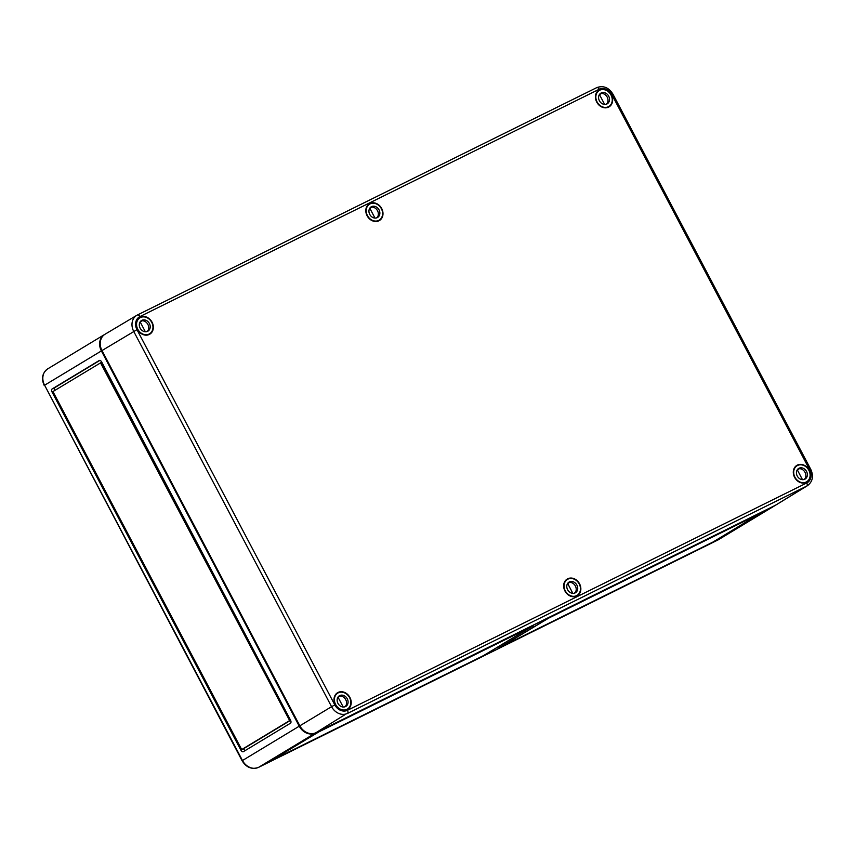 <?xml version="1.0" encoding="UTF-8"?>
<svg xmlns="http://www.w3.org/2000/svg" width="855" height="855" viewBox="0 0 855 855"><rect width="100%" height="100%" fill="white"/><g stroke="black" fill="none" stroke-linecap="round" stroke-linejoin="round"><path stroke-width="1.28" d="M775.677 505.134A13.327 11.094 58.9 0 1 775.389 505.316A13.327 11.094 58.9 0 1 774.705 505.69L315.42 733.024L258.616 767.33A2.661 1.475 63.7 0 1 258.563 767.373A2.661 1.475 63.7 0 1 258.488 767.405M533.616 625.625L319.172 731.624L268.438 762.094L483.246 655.828L533.563 625.518M762.532 512.177L548.814 617.962L498.08 648.421L712.888 542.155L762.532 512.177M315.42 733.024A13.327 11.094 58.9 0 1 299.25 726.184L101.392 350.913A13.327 11.094 58.9 0 1 104.46 334.583A13.327 11.094 58.9 0 1 104.759 334.412M52.102 392.082A2.661 1.475 63.7 0 1 52.123 388.961L99.233 360.5A2.661 1.475 63.7 0 1 99.298 360.468A2.661 1.475 63.7 0 1 101.745 362.093L290.486 720.081A2.661 1.475 63.7 0 1 290.476 723.202L243.354 751.663A2.661 1.475 63.7 0 1 243.29 751.695A2.661 1.475 63.7 0 1 240.843 750.07L52.102 392.082L53.234 391.462M54.645 390.543A2.661 1.475 63.7 0 1 54.773 387.646L99.885 360.393M245.353 750.455A2.661 1.475 63.7 0 1 243.504 748.756L290.604 720.305M290.518 720.145L289.888 720.519L101.98 363.054L100.516 362.83L289.236 719.814L289.225 720.851L242.093 749.322L241.27 748.777L53.352 392.36L53.363 391.312L101.766 362.146M242.093 749.322L242.735 749.001M242.104 749.311L242.777 748.98L241.505 749.739L52.764 391.75M243.504 748.756L240.843 750.07M531.628 626.608L319.001 731.805L270.672 760.939L483.417 655.646L531.628 626.608M761.025 513.011L548.643 618.133L500.314 647.267L713.07 541.985L760.993 512.936M344.415 715.004L316.008 732.671L775.293 505.337A13.327 11.094 58.9 0 0 776.019 504.931L807.462 485.672C812.71 481.6 813.821 476.182 810.786 469.395L809.696 469.876L611.838 94.616L612.928 94.136L810.786 469.395M576.804 596.042A9.768 8.133 58.9 0 0 577.243 595.807A9.768 8.133 58.9 0 0 579.22 583.196A9.768 8.133 58.9 0 0 567.143 579.081A9.768 8.133 58.9 0 0 565.144 591.361A9.768 8.133 58.9 0 0 576.804 596.042M378.957 220.782A9.768 8.133 58.9 0 0 379.385 220.547A9.768 8.133 58.9 0 0 381.362 207.936A9.768 8.133 58.9 0 0 369.285 203.821A9.768 8.133 58.9 0 0 367.287 216.091A9.768 8.133 58.9 0 0 378.957 220.782M101.991 350.561L136.971 329.667L334.818 704.926L331.569 706.679L133.722 331.409A13.092 10.901 -121.1 0 1 136.779 315.335L105.101 334.198A13.327 11.094 -121.1 0 0 101.991 350.561L299.838 725.82A13.327 11.094 58.9 0 0 316.008 732.671M598.169 90.705L597.495 91.335M347.162 709.714A9.768 8.133 58.9 0 0 347.6 709.479A9.768 8.133 58.9 0 0 349.577 696.868A9.768 8.133 58.9 0 0 337.501 692.753A9.768 8.133 58.9 0 0 335.491 705.022A9.768 8.133 58.9 0 0 347.162 709.714M149.315 334.444A9.768 8.133 58.9 0 0 149.743 334.209A9.768 8.133 58.9 0 0 151.72 321.608A9.768 8.133 58.9 0 0 139.643 317.483A9.768 8.133 58.9 0 0 137.644 329.763A9.768 8.133 58.9 0 0 149.315 334.444M608.6 107.11A9.768 8.133 58.9 0 0 609.038 106.875A9.768 8.133 58.9 0 0 611.015 94.264A9.768 8.133 58.9 0 0 598.928 90.149A9.768 8.133 58.9 0 0 596.929 102.429A9.768 8.133 58.9 0 0 608.6 107.11M806.457 482.37A9.768 8.133 58.9 0 0 806.885 482.135A9.768 8.133 58.9 0 0 808.862 469.534A9.768 8.133 58.9 0 0 796.785 465.409A9.768 8.133 58.9 0 0 794.787 477.689A9.768 8.133 58.9 0 0 806.457 482.37M149.101 334.059A9.33 7.77 -121.1 0 1 137.944 329.549A9.33 7.77 -121.1 0 1 139.931 317.825A9.33 7.77 -121.1 0 1 151.41 321.79A9.33 7.77 -121.1 0 1 149.582 333.792A9.33 7.77 -121.1 0 1 149.101 334.059M147.659 331.302A6.22 5.183 -121.1 0 1 140.22 328.299A6.22 5.183 -121.1 0 1 141.545 320.486A6.22 5.183 -121.1 0 1 149.187 323.137A6.22 5.183 -121.1 0 1 147.968 331.131A6.22 5.183 -121.1 0 1 147.659 331.302M140.156 321.811A6.22 5.183 -121.1 0 1 140.509 321.79L142.197 320.775A6.22 5.183 -121.1 0 1 147.883 324.43A6.22 5.183 -121.1 0 1 147.605 331.035L146.547 331.687M140.135 321.854L145.35 331.761M346.959 709.319A9.33 7.77 -121.1 0 1 335.801 704.809A9.33 7.77 -121.1 0 1 337.789 693.095A9.33 7.77 -121.1 0 1 349.257 697.06A9.33 7.77 -121.1 0 1 347.429 709.062A9.33 7.77 -121.1 0 1 346.959 709.319M345.505 706.572A6.22 5.183 -121.1 0 1 338.067 703.569A6.22 5.183 -121.1 0 1 339.392 695.756A6.22 5.183 -121.1 0 1 347.045 698.396A6.22 5.183 -121.1 0 1 345.826 706.401A6.22 5.183 -121.1 0 1 345.505 706.572M338.014 697.082A6.22 5.183 -121.1 0 1 338.366 697.049L340.055 696.034A6.22 5.183 -121.1 0 1 345.741 699.689A6.22 5.183 -121.1 0 1 345.463 706.305L344.394 706.946M337.982 697.124L343.208 707.021M378.744 220.387A9.33 7.77 -121.1 0 1 367.586 215.877A9.33 7.77 -121.1 0 1 369.584 204.163A9.33 7.77 -121.1 0 1 381.052 208.128A9.33 7.77 -121.1 0 1 379.225 220.12A9.33 7.77 -121.1 0 1 378.744 220.387M377.301 217.64A6.22 5.183 -121.1 0 1 369.862 214.626A6.22 5.183 -121.1 0 1 371.188 206.825A6.22 5.183 -121.1 0 1 378.829 209.464A6.22 5.183 -121.1 0 1 377.611 217.459A6.22 5.183 -121.1 0 1 377.301 217.64M369.809 208.139A6.22 5.183 -121.1 0 1 370.162 208.118L371.84 207.102A6.22 5.183 -121.1 0 1 377.536 210.757A6.22 5.183 -121.1 0 1 377.247 217.373L376.189 218.014M369.777 208.193L374.992 218.089M576.601 595.646A9.33 7.77 -121.1 0 1 565.444 591.136A9.33 7.77 -121.1 0 1 567.431 579.423A9.33 7.77 -121.1 0 1 578.91 583.388A9.33 7.77 -121.1 0 1 577.082 595.39A9.33 7.77 -121.1 0 1 576.601 595.646M575.159 592.9A6.22 5.183 -121.1 0 1 567.709 589.897A6.22 5.183 -121.1 0 1 569.045 582.084A6.22 5.183 -121.1 0 1 576.687 584.724A6.22 5.183 -121.1 0 1 575.468 592.729A6.22 5.183 -121.1 0 1 575.159 592.9M567.656 583.409A6.22 5.183 -121.1 0 1 568.009 583.388L569.697 582.362A6.22 5.183 -121.1 0 1 575.383 586.017A6.22 5.183 -121.1 0 1 575.105 592.633L574.036 593.274M567.635 583.452L572.85 593.359M608.397 106.715A9.33 7.77 -121.1 0 1 597.228 102.205A9.33 7.77 -121.1 0 1 599.227 90.491A9.33 7.77 -121.1 0 1 610.694 94.456A9.33 7.77 -121.1 0 1 608.867 106.458A9.33 7.77 -121.1 0 1 608.397 106.715M606.943 103.968A6.22 5.183 -121.1 0 1 599.505 100.965A6.22 5.183 -121.1 0 1 600.83 93.152A6.22 5.183 -121.1 0 1 608.482 95.792A6.22 5.183 -121.1 0 1 607.264 103.797A6.22 5.183 -121.1 0 1 606.943 103.968M599.451 94.478A6.22 5.183 -121.1 0 1 599.804 94.445L601.482 93.43A6.22 5.183 -121.1 0 1 607.178 97.085A6.22 5.183 -121.1 0 1 606.9 103.701L605.832 104.342M599.419 94.52L604.645 104.417M806.244 481.985A9.33 7.77 -121.1 0 1 795.086 477.475A9.33 7.77 -121.1 0 1 797.074 465.751A9.33 7.77 -121.1 0 1 808.552 469.716A9.33 7.77 -121.1 0 1 806.725 481.718A9.33 7.77 -121.1 0 1 806.244 481.985M804.801 479.228A6.22 5.183 -121.1 0 1 797.362 476.224A6.22 5.183 -121.1 0 1 798.688 468.412A6.22 5.183 -121.1 0 1 806.329 471.062A6.22 5.183 -121.1 0 1 805.111 479.057A6.22 5.183 -121.1 0 1 804.801 479.228M797.309 469.737A6.22 5.183 -121.1 0 1 797.662 469.716L799.34 468.7A6.22 5.183 -121.1 0 1 805.036 472.355A6.22 5.183 -121.1 0 1 804.747 478.96L803.689 479.612M797.277 469.78L802.492 479.687M774.705 505.69L717.911 539.997L258.616 767.33A13.327 11.094 58.9 0 1 242.457 760.49L44.599 385.22L101.392 350.913M299.25 726.184L242.093 760.747L44.599 385.22A13.327 11.094 -121.1 0 1 47.666 368.89C42.28 373.015 41.136 378.551 44.236 385.477M289.888 720.519L289.225 720.851M289.898 719.483L289.236 719.814M101.98 363.054L101.318 363.386M54.773 387.646L52.123 388.961M775.389 505.316L718.585 539.623A13.327 11.094 58.9 0 1 717.911 539.997A2.661 1.475 63.7 0 1 717.847 540.029A2.661 1.475 63.7 0 1 717.783 540.061M809.696 469.876A10.42 8.689 58.9 0 1 806.757 482.957L347.472 710.291A2.661 1.475 63.7 0 1 347.451 713.401A13.092 10.901 58.9 0 1 331.569 706.679L299.838 725.82M806.757 482.957A2.661 1.475 63.7 0 1 806.746 486.068A13.092 10.901 58.9 0 0 807.462 485.672M347.119 713.615L806.746 486.068L775.293 505.337M612.928 94.136C608.76 87.467 603.363 85.297 596.747 87.627A2.661 1.475 63.7 0 1 599.184 89.262L139.899 316.596A2.661 1.475 63.7 0 0 137.452 314.971L136.779 315.335A13.092 10.901 -121.1 0 1 137.399 315.003A2.661 1.475 63.7 0 1 137.452 314.971L596.747 87.627A2.661 1.475 63.7 0 0 596.683 87.659L137.516 314.939M334.818 704.926A10.42 8.689 58.9 0 0 347.472 710.291M599.184 89.262A10.42 8.689 -121.1 0 1 611.838 94.616M136.971 329.667A10.42 8.689 -121.1 0 1 139.899 316.596M242.093 760.747C246.336 767.534 251.819 769.746 258.563 767.373L718.585 539.623M47.666 368.89L104.46 334.583M147.498 335.042L149.582 333.792M137.858 319.086L139.931 317.825M345.356 710.313L347.429 709.062M335.716 694.346L337.789 693.095M377.151 221.381L379.225 220.12M367.5 205.414L369.584 204.163M574.998 596.64L577.082 595.39M565.358 580.673L567.431 579.423M606.793 107.709L608.867 106.458M597.153 91.742L599.227 90.491M804.651 482.979L806.725 481.718M795 467.012L797.074 465.751"/></g></svg>
